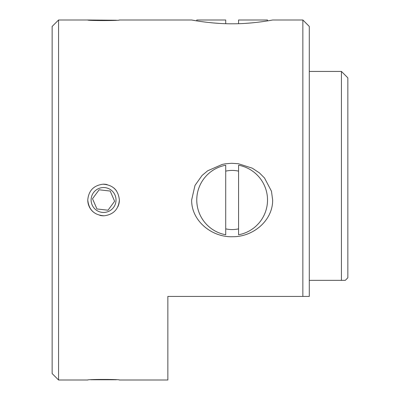 <?xml version="1.0" encoding="UTF-8"?>
<svg xmlns="http://www.w3.org/2000/svg" width="400" height="400" viewBox="0 0 400 400"><rect width="100%" height="100%" fill="white"/><g stroke="black" fill="none" stroke-linecap="round" stroke-linejoin="round"><path stroke-width="0.6" d="M347.855 277.785L347.855 77.855L341.43 71.43L341.43 280.355L345.285 280.355L347.855 277.785L345.285 280.355M309.285 280.355L341.43 280.355M309.285 296.43L309.285 26.43L302.855 20L302.855 296.43L309.285 296.43M119.38 200C118.54 209.3 113.48 214.565 104.195 215.795C94.285 215.16 88.81 209.895 87.765 200C88.605 190.7 93.665 185.435 102.945 184.205C112.855 184.84 118.335 190.105 119.38 200A15.81 15.81 0 0 1 117.785 206.92M104.195 215.795A15.81 15.81 0 0 1 99.94 215.385M93.29 212.01A15.81 15.81 0 0 1 87.765 200M102.945 184.205A15.81 15.81 0 0 1 107.2 184.615M113.85 187.99A15.81 15.81 0 0 1 116.69 191.18M302.855 20L272.645 20C272.885 19.97 252.94 23.89 232.67 23.785C212.16 24.015 191.35 19.98 191.645 20L119.38 20C120.345 20.755 86.8 20.755 87.76 20L116.435 20.235M87.76 20L58.57 20L52.145 26.43L52.145 373.57L58.57 380L87.765 380C86.795 379.245 120.35 379.245 119.38 380L167.855 380L167.855 296.43L302.855 296.43M225.715 171.135A29.57 29.57 0 0 1 238.57 171.135M225.45 163.795L231.62 163.29L238.31 163.715L252.265 168.165L259.48 172.95L264.525 178L271.46 191.22L272.645 200C272.885 220.65 252.94 237.005 232.67 236.715C212.16 237.545 191.35 221.055 191.645 200L194.99 185.425L202.085 175.435L207.62 170.82L222.25 164.405L225.45 163.795M238.57 228.865A29.57 29.57 0 0 1 225.715 228.865M191.645 20L196.785 20.89L196.785 20L225.715 20L225.715 23.69M58.57 380L58.57 20M96.945 208.95L92.51 198.735L99.135 189.785L110.2 191.05L114.635 201.265L108.005 210.215L96.945 208.95M91.195 198.585A12.455 12.455 0 0 1 104.28 187.565A12.455 12.455 0 0 1 116.025 200A12.455 12.455 0 0 1 102.865 212.435A12.455 12.455 0 0 1 91.195 198.585A12.455 12.455 0 0 0 103.57 212.455M90.71 379.765L116.435 379.765M225.715 234.77A35.355 35.355 0 0 1 225.715 165.23L225.715 234.77M238.57 165.23L238.57 234.77A35.355 35.355 0 0 0 238.57 165.23M267.5 20.89L267.5 20L238.57 20L238.57 23.685M341.43 71.43L309.285 71.43"/></g></svg>
